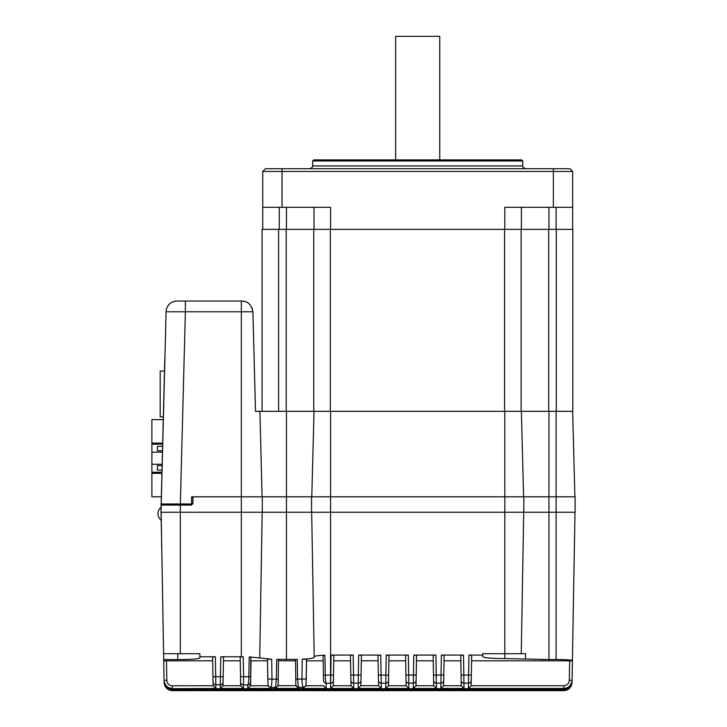 <?xml version="1.0" encoding="UTF-8"?>
<svg xmlns="http://www.w3.org/2000/svg" width="727" height="727" viewBox="0 0 727 727"><rect width="100%" height="100%" fill="white"/><g stroke="black" fill="none" stroke-linecap="round" stroke-linejoin="round"><path stroke-width="1.09" d="M312.646 160.976L313.746 159.876L521.641 159.876L522.749 160.976L312.646 160.976L312.646 165.938L522.749 165.938C522.15 166.519 523.067 167.437 525.503 168.7M572.649 229.359L572.649 207.304L504.82 207.304L504.82 229.359L521.368 229.359L521.368 207.304M314.019 207.304L314.019 229.359M555.137 229.359L565.37 229.359L555.137 229.359M504.574 411.337L504.574 229.359L521.123 229.359L521.123 411.337L313.773 411.337L313.773 229.359L262.074 229.359L262.074 411.337M330.567 229.359L330.567 207.304L262.738 207.304L262.738 229.359M282.04 207.304L282.04 171.454L262.738 171.454L265.491 168.7L569.895 168.7L572.649 171.454L282.04 171.454L282.04 168.7M262.738 207.304L262.738 171.454M572.649 207.304L572.649 171.454M395.633 159.876L395.633 36.35L439.753 36.35L439.753 159.876M556.11 411.337L565.37 411.337L549.903 411.337L556.11 411.337L556.11 496.814L575.112 496.814L575.112 512.253L556.11 512.253L556.11 496.814L548.94 496.814L548.94 411.337M313.773 411.337L278.614 411.337L278.614 229.359M556.273 411.337L556.273 229.359L572.821 229.359L572.821 411.337L504.82 411.337L504.82 496.814L548.94 496.814L548.94 512.253L556.11 512.253L556.11 659.507C566.015 659.598 571.449 659.943 572.413 660.552L572.067 680.318L569.305 680.318L569.65 660.807L572.403 660.952L574.993 512.253M556.273 229.359L521.368 229.359M504.574 229.359L313.773 229.359M286.202 229.359L279.277 229.359L286.202 229.359L286.202 411.337L255.513 411.337L252.905 311.792L255.513 411.337M180.341 503.984L185.376 311.792L166.083 311.792A11.032 11.032 0 0 1 177.106 301.051L241.882 301.051L241.337 301.051L241.337 311.792L185.376 311.792L185.376 301.051M163.729 661.225L164.066 680.318L163.602 653.7L180.314 653.7L180.314 512.253L161.021 512.253L166.083 311.792M191.601 505.083L161.021 505.083M252.196 308.175L252.905 311.792C251.569 304.767 247.898 301.187 241.882 301.051L245.781 301.76M161.021 503.984L192.946 503.984L191.601 503.984L191.601 496.814L504.82 496.814L504.82 512.253L548.94 512.253L548.94 659.507L556.11 659.507M311.783 496.814L314.019 411.337M523.604 496.814L521.368 411.337M574.893 496.814L572.649 411.337M178.388 659.607L177.815 659.607C191.21 659.553 198.562 658.998 199.87 657.944L199.87 653.7L180.314 653.7M489.216 658.044L486.627 657.79M525.585 653.7L525.485 658.562L525.585 653.7L521.241 653.7L523.713 512.253M172.372 690.187L172.372 690.486C167.419 690.023 164.656 687.315 164.102 682.362L164.066 680.563C164.629 685.516 167.383 688.224 172.335 688.696L172.354 689.569L563.77 689.569C568.732 689.096 571.495 686.388 572.04 681.444L572.376 662.642M572.376 662.515L572.049 681.263C571.495 686.206 568.741 688.923 563.779 689.396L172.354 689.396C167.401 688.932 164.638 686.215 164.084 681.263L163.739 661.861M240.528 676.719L243.618 676.719L243.445 688.46L240.692 685.752L240.183 657.008L243.209 656.763L243.618 676.719L248.834 676.792L249.216 656.908L250.833 657.135L250.597 685.752L268.218 685.752M249.216 656.908L271.671 659.207L271.98 679.036C271.816 683.871 271.407 686.606 270.744 687.251L271.062 688.46L247.852 688.46L247.671 684.998L243.381 684.825A2.754 2.744 179 0 1 240.619 682.126L240.682 685.597M163.702 659.607L177.815 659.607L177.815 653.7M163.602 653.7L161.13 512.253M163.729 660.952L166.483 660.807L166.819 680.318C167.192 683.625 169.028 685.434 172.335 685.752L213.12 685.752L212.611 657.008L215.365 656.754L215.71 676.71L220.426 676.71L220.772 656.754L223.525 657.008L223.016 685.752L240.692 685.752M572.013 681.272L572.031 682.362C571.477 687.306 568.723 690.014 563.761 690.486L172.372 690.55L563.752 690.55L563.761 690.068L172.363 690.068L563.761 690.187C568.723 689.714 571.486 687.006 572.031 682.062M572.385 661.861L572.367 662.915M172.335 685.752L172.335 688.46C167.383 687.987 164.62 685.279 164.066 680.318L164.084 681.444C164.647 686.397 167.401 689.105 172.354 689.569L563.77 689.569L563.788 688.46L468.424 688.46L471.169 685.752L563.788 685.752C567.105 685.434 568.941 683.616 569.305 680.318M521.241 653.7L482.764 653.7L482.764 656.69C484.055 657.871 491.407 658.498 504.82 658.562L548.94 659.507M361.074 675.056L358.32 675.056L358.665 655.082L361.419 655.363L360.892 685.561L361.319 660.798L378.113 660.798L378.549 685.561L378.022 655.363L380.766 655.082L381.302 688.424L358.129 688.424L358.32 675.056L353.549 675.056L353.731 688.46L330.558 688.46L331.094 655.082L333.847 655.363L333.32 685.597L333.748 660.807L350.541 660.807L350.977 685.597L350.45 655.363L353.195 655.082L353.549 675.056L350.787 675.056M353.731 688.46L350.977 685.597M330.558 688.46L333.311 685.752L350.977 685.752M333.748 660.807L333.847 655.363M331.094 655.082L353.195 655.082M381.302 688.424L378.549 685.561M358.129 688.424L360.883 685.67L378.549 685.67M358.665 655.082L380.766 655.082M378.358 675.056L385.892 675.056L386.237 655.082L388.99 655.363L388.463 685.597L388.89 660.807L405.684 660.807L406.12 685.597L405.593 655.363L408.347 655.082L408.692 675.056L405.939 675.056M416.217 675.056L413.463 675.056L413.808 655.082L416.562 655.363L416.035 685.597L416.471 660.807L433.256 660.807L433.692 685.597L433.165 655.363L435.918 655.082L436.454 688.46L413.272 688.46L413.463 675.056L408.692 675.056L408.883 688.46L406.12 685.597M408.883 688.46L385.701 688.46L388.454 685.752L406.129 685.752M385.701 688.46L385.792 683.144L381.212 683.144A2.754 2.744 179 0 1 378.458 680.454M388.89 660.807L388.99 655.363M386.237 655.082L408.347 655.082M436.454 688.46L433.692 685.597M413.272 688.46L416.026 685.752L433.701 685.752M416.471 660.807L416.562 655.363M413.808 655.082L435.918 655.082M433.51 675.056L441.035 675.056L441.38 655.082L444.133 655.363L443.606 685.597L444.043 660.807L460.827 660.807L461.263 685.597L460.736 655.363L463.49 655.082L463.835 675.056L461.082 675.056M468.424 688.46L468.606 675.056L463.835 675.056L464.026 688.46L461.263 685.597M464.026 688.46L440.844 688.46L443.597 685.752L461.272 685.752M440.844 688.46L440.944 683.144L436.354 683.144A2.754 2.744 179 0 1 433.601 680.454M441.38 655.082L463.49 655.082M471.36 675.056L468.606 675.056L468.951 655.082L471.705 655.363L471.178 685.597L471.614 660.807L569.65 660.807M468.951 655.082L482.764 655.082M213.12 685.752L215.874 688.46L172.335 688.696L563.788 688.696C568.75 688.224 571.504 685.516 572.058 680.563L572.067 680.318C571.513 685.27 568.759 687.978 563.788 688.46L563.788 685.752M572.058 680.563L572.394 661.225M166.483 660.807L212.675 660.807L213.111 685.597M166.819 680.318L164.066 680.318L163.757 662.988L164.102 682.362M212.956 676.71L215.71 676.71L215.874 688.46M199.87 656.754L215.365 656.754M220.772 656.754L243.209 656.763M297.243 659.362L297.57 679.191L298.561 688.424L275.433 688.424L276.351 679.227L276.678 659.389L297.243 659.362L295.562 659.534L295.398 660.807L278.605 660.798L278.459 659.562L278.168 685.67L295.834 685.67L295.562 659.534L295.825 685.57M276.678 659.389L278.459 659.562L278.168 685.57M314.2 656.69C314.537 655.99 318.108 655.49 324.914 655.181L325.314 675.101C325.351 679.827 325.678 682.544 326.287 683.28L326.15 688.46L302.932 688.46L303.268 687.215C302.559 686.57 302.114 683.825 301.941 678.973L302.241 659.162C309.984 658.762 313.973 658.153 314.209 657.335L311.674 512.253M323.46 675.101L330.567 675.056L330.567 683.144L326.287 683.28A2.754 2.744 -179 0 1 323.533 680.581L323.115 655.445L323.533 680.581M302.214 661.361L302.241 659.162L306.567 659.325L306.022 684.516M295.907 679.191L306.212 678.982L306.567 659.325M306.54 660.807L322.97 660.807M323.115 655.445L324.914 655.181M326.15 688.46L323.397 685.597M302.932 688.46L305.731 685.752M295.953 684.652A2.754 2.754 -173.1 0 0 298.706 687.351L303.268 687.215A2.754 2.754 13.7 0 0 305.94 685.116L305.622 686.324M298.561 688.424L295.834 685.67M275.433 688.424L278.168 685.67M278.123 679.227L267.8 679.036L268.063 685.152A2.754 2.754 166.4 0 0 270.744 687.251L275.315 687.378A2.754 2.754 -6 0 0 278.068 684.68M267.472 660.807L251.033 660.807L250.597 685.597M267.99 684.552L267.454 659.38L270.271 659.18M271.062 688.46L268.272 685.752M247.852 688.46L250.597 685.752M250.497 676.792L248.834 676.792C248.77 681.599 248.38 684.334 247.671 684.998A2.754 2.744 -2.3 0 0 250.424 682.299M223.025 685.597L223.462 660.807L240.246 660.807L240.619 682.126M243.445 688.46L220.263 688.46L220.326 684.807A2.754 2.744 1 0 0 223.089 682.108M220.263 688.46L223.016 685.752M572.031 682.362L572.031 682.426C571.477 687.369 568.723 690.077 563.752 690.55L563.752 690.65C568.705 690.177 571.467 687.469 572.022 682.526L572.367 663.079L572.022 682.517C571.477 687.469 568.714 690.177 563.752 690.65L172.372 690.65C167.419 690.187 164.665 687.478 164.102 682.517L163.766 663.079L164.102 682.517C164.665 687.469 167.419 690.177 172.372 690.65L172.372 690.55C167.419 690.087 164.656 687.378 164.102 682.426L163.757 662.515M572.031 681.944C571.486 686.888 568.732 689.596 563.761 690.068L563.761 689.569M164.093 682.062C164.656 687.015 167.41 689.723 172.363 690.187L167.892 688.878L165.547 686.597L164.493 684.471M164.375 683.462L166.519 687.169L172.363 690.068C167.41 689.605 164.647 686.897 164.093 681.944L163.757 662.642M164.111 681.944L164.066 680.318M572.031 682.426L572.367 662.988M572.403 660.952L571.286 660.189M572.04 681.444L572.385 662.061M544.523 659.489L538.262 659.362M361.319 660.807L361.31 661.361M325.042 661.361L325.024 660.698M314.209 657.335L313.301 657.935M308.893 658.68L307.076 658.844M271.707 661.361L271.671 659.207M523.822 512.253L523.822 496.814M180.314 503.984L180.314 512.253L504.82 512.253L504.82 658.562M311.565 512.253L311.565 496.814M192.946 496.814L192.946 503.984M164.82 360.056L164.92 356.194M164.756 360.056L161.021 510.336M161.049 512.253L161.658 542.587M161.567 542.587L161.639 546.44L161.567 542.587M162.357 450.767L157.405 450.767L157.405 446.36L162.475 446.36M161.848 470.069L157.405 470.069L157.405 465.653L161.967 465.653M163.184 419.606L151.888 419.606L151.888 443.097L162.566 443.097M161.149 496.814L151.888 496.814L151.888 472.223L161.794 472.223M151.888 443.097L151.888 452.149L162.321 452.149M162.003 464.28L151.888 464.28L151.888 472.223M151.888 464.28L151.888 452.149M163.257 416.853L160.167 416.853L160.167 371.079L164.466 371.079M191.601 497.477L192.946 497.477M191.601 501.221L192.946 501.221M548.94 207.304L548.94 229.359M556.11 207.304L556.11 229.359M279.277 207.304L279.277 229.359M286.447 207.304L286.447 229.359M553.356 207.304L553.356 168.7M548.694 411.337L548.694 229.359M330.312 411.337L330.312 229.359M252.905 311.792L241.337 311.792L241.337 656.754M259.921 411.337L262.074 496.814M286.447 659.507L286.447 411.337M333.502 675.056L330.567 675.056L330.567 411.337M213.047 682.108A2.754 2.744 -1 0 0 215.81 684.807L220.326 684.807L220.426 676.71L223.18 676.71M360.983 680.454A2.754 2.744 1 0 1 358.22 683.144L353.64 683.144A2.754 2.744 179 0 1 350.887 680.454M330.567 683.144L330.649 683.144A2.754 2.744 1 0 0 333.402 680.454M388.554 680.454A2.754 2.744 1 0 1 385.792 683.144L385.892 675.056L388.645 675.056M416.126 680.454A2.754 2.744 1 0 1 413.363 683.144L408.783 683.144A2.754 2.744 179 0 1 406.029 680.454M443.697 680.454A2.754 2.744 1 0 1 440.944 683.144L441.035 675.056L443.788 675.056M471.269 680.454A2.754 2.744 1 0 1 468.515 683.144L463.935 683.144A2.754 2.744 179 0 1 461.172 680.454M164.266 682.208L166.501 686.288L169.291 688.115L172.335 688.696L563.788 688.696L566.969 688.06L569.568 686.343L571.904 682.017M305.785 685.752L323.406 685.752M259.73 657.971L262.174 512.253M571.495 684.861L568.305 688.823L563.761 690.187L172.363 690.187M262.283 512.253L262.283 496.814M161.767 473.322L151.888 473.322M522.749 160.976L522.749 165.938M312.646 165.938C313.137 166.728 312.219 167.655 309.884 168.7M305.94 685.116L306.212 678.982M267.454 659.38L267.8 679.036M268.372 686.315L268.063 685.152M164.638 685.225L166.538 688.142L169.673 690.096M171.872 690.532L563.752 690.55L568.323 689.178L571.413 685.407M563.752 690.65L172.372 690.65M563.77 689.569L568.305 688.215L571.567 684.071M151.888 444.206L162.539 444.206M160.967 507.364A8.27 8.27 0 0 0 161.194 520.305A8.27 8.27 0 0 1 160.967 507.364"/></g></svg>
